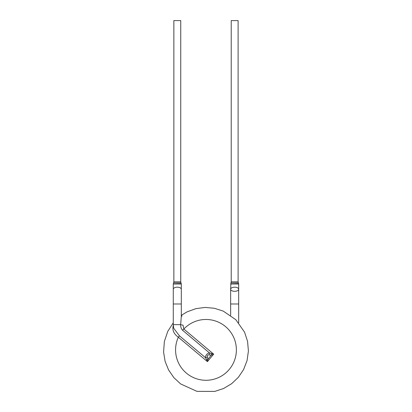 <?xml version="1.0" encoding="UTF-8"?>
<svg xmlns="http://www.w3.org/2000/svg" width="412" height="412" viewBox="0 0 412 412"><rect width="100%" height="100%" fill="white"/><g stroke="black" fill="none" stroke-linecap="round" stroke-linejoin="round"><path stroke-width="0.62" d="M173.771 328.354L179.472 335.862L205.397 357.616L206.397 359.264L207.416 361.618L178.334 337.217C173.854 333.993 172.149 330.187 173.215 325.794A2.297 1.123 16.1 0 0 173.313 325.763M173.694 328.215L173.277 324.641L180.662 324.641A2.297 0.422 -173 0 0 183.021 325.109L183.84 329.039L213.673 354.16L207.416 361.618L208.014 359.125A2.297 0.865 -5 0 1 206.397 359.264M238.677 284.038L238.677 303.989L230.643 303.989L230.643 289.25A4.017 2.07 0 0 0 234.649 291.325A4.017 2.07 0 0 0 238.677 289.265A4.017 2.07 0 0 0 238.677 289.25A4.017 2.07 0 0 0 234.66 287.179A4.017 2.07 0 0 0 230.643 289.25L230.931 282.931L238.497 283.152L238.677 284.038L230.643 284.038M230.931 282.926L238.388 282.926L238.105 281.818L231.22 281.818L230.931 282.926M231.22 281.818L231.22 20.6L238.105 20.6L238.105 281.818M211.181 353.563A2.297 0.865 85 0 1 211.32 355.18L213.673 354.16L209.384 352.868A2.297 1.061 104.5 0 1 209.121 354.964C207.504 354.763 206.937 355.443 207.416 356.998A2.297 1.061 -24.5 0 1 205.397 357.616C205.645 355.129 206.973 353.548 209.384 352.868L182.521 330.218L183.84 329.039A30.406 30.406 0 0 1 233.619 337.217A30.406 30.406 0 0 1 205.979 380.281A30.406 30.406 0 0 1 178.334 337.217L179.472 335.862M182.521 330.218C181.162 328.606 180.544 326.747 180.662 324.641L181.311 316.292L181.311 289.25A4.017 2.07 0 0 1 181.311 289.265M181.311 284.038L173.277 284.038L173.277 289.25A4.017 2.07 0 0 1 177.294 287.179A4.017 2.07 0 0 1 181.311 289.25L181.311 284.038L180.739 281.818L173.854 281.818L173.565 282.926L181.023 282.926M173.854 281.818L173.854 20.6L180.739 20.6L180.739 281.818M173.277 324.641L173.277 303.989L181.311 303.989M209.121 354.964L211.32 355.18L208.014 359.125L207.416 356.998M181.311 315.329L187.094 311.858L195.844 308.655L205.078 307.44L214.358 308.264L223.237 311.096L235.829 319.697L244.573 332.201L247.566 341.368L248.415 350.983L247.071 360.536L243.6 369.538L238.409 377.274L231.652 383.685L223.659 388.475L214.812 391.4L196.946 391.359L180.677 383.963L173.849 377.624L168.57 369.945L165.094 361.303L163.585 352.111L164.362 341.497L167.756 331.413L173.277 322.807M238.677 322.807L238.677 303.989M230.643 315.329L230.643 303.989M173.277 303.989L173.277 289.25M173.282 284.038L173.565 282.931L181.131 283.152M181.234 315.479L182.068 316.03L181.311 316.298"/></g></svg>
